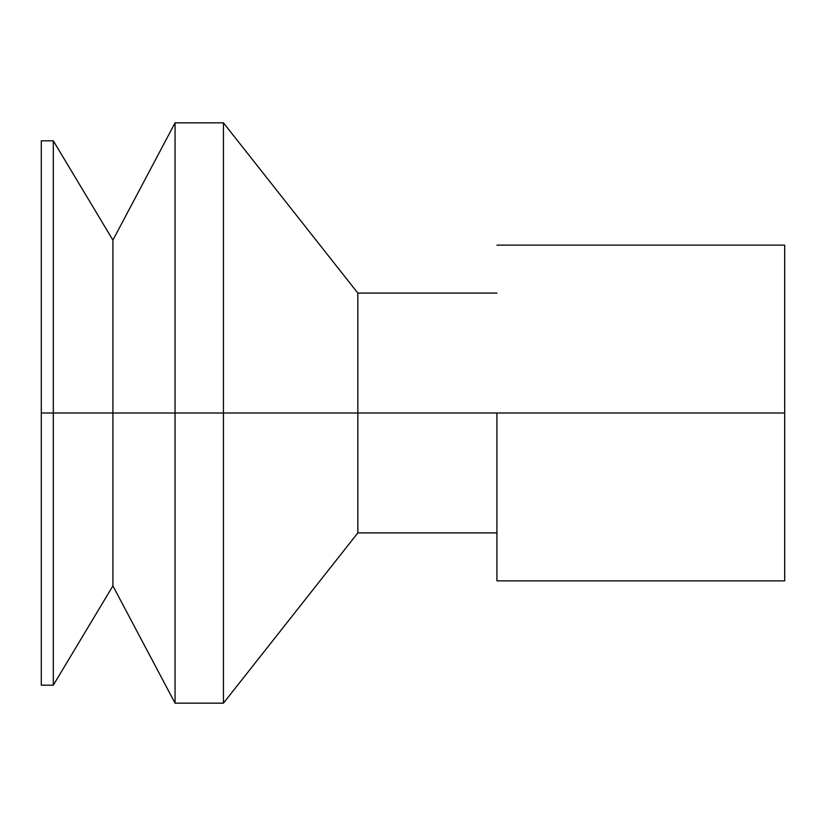 <?xml version="1.0" encoding="UTF-8"?>
<svg xmlns="http://www.w3.org/2000/svg" width="826" height="826" viewBox="0 0 826 826"><rect width="100%" height="100%" fill="white"/><g stroke="black" fill="none" stroke-linecap="round" stroke-linejoin="round"><path stroke-width="1.24" d="M496.932 293.096L357.844 293.096L357.844 413L357.844 293.096L223.454 122.837L223.454 413L223.454 122.837L175.06 122.837L175.06 413L175.06 122.837L112.914 240.118L112.914 413L112.914 240.118L53.318 140.823L53.318 413L53.318 140.823L41.3 140.823L41.3 413L496.932 413L357.844 413L357.844 532.904L357.844 413L223.454 413L223.454 703.163L223.454 413L175.06 413L175.06 703.163L175.06 413L112.914 413L112.914 585.882L112.914 413L53.318 413L53.318 685.177L53.318 413L41.3 413L41.3 685.177L53.318 685.177L112.914 585.882L175.06 703.163L223.454 703.163L357.844 532.904L496.932 532.904M41.3 670.795L41.3 413M496.932 413L496.932 580.864L496.932 413L784.7 413L496.932 413M784.7 580.864L496.932 580.864L784.7 580.864L784.7 245.136L496.932 245.136L784.7 245.136L784.7 580.864"/></g></svg>
